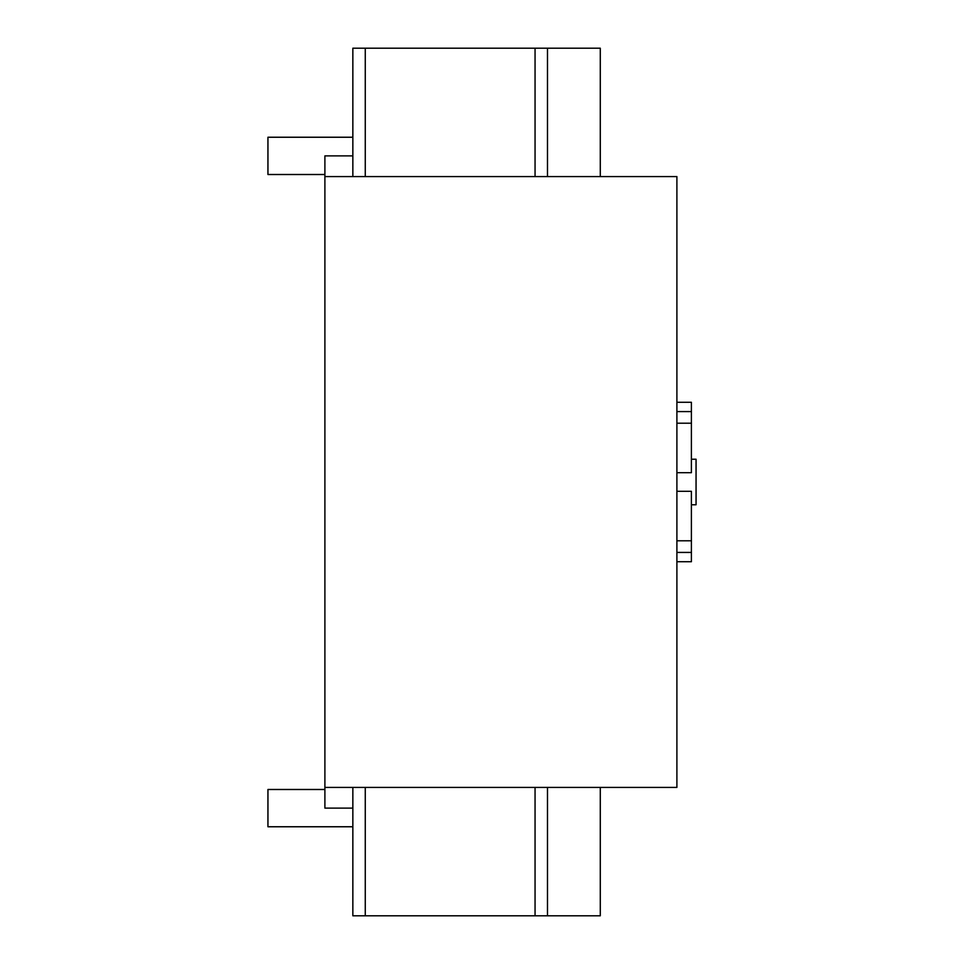 <?xml version="1.0" encoding="UTF-8"?>
<svg xmlns="http://www.w3.org/2000/svg" width="964" height="964" viewBox="0 0 964 964"><rect width="100%" height="100%" fill="white"/><g stroke="black" fill="none" stroke-linecap="round" stroke-linejoin="round"><path stroke-width="1.45" d="M324.892 789.492L267.944 789.492L267.944 826.763L352.848 826.763M691.393 504.774L696.056 504.774L696.056 459.226L691.393 459.226M352.848 137.237L267.944 137.237L267.944 174.508L324.892 174.508M600.283 176.581L600.283 48.2L352.848 48.2L352.848 176.581M547.48 176.581L547.48 48.2M535.056 176.581L535.056 48.2M365.272 176.581L365.272 48.2M352.848 155.879L324.892 155.879L324.892 176.581L676.897 176.581L676.897 787.419L324.892 787.419L324.892 808.121L352.848 808.121M365.272 787.419L365.272 915.8L352.848 915.8L352.848 787.419M676.897 561.723L691.393 561.723L691.393 491.315L676.897 491.315M676.897 540.792L691.393 540.792M676.897 472.685L691.393 472.685L691.393 402.277L676.897 402.277M676.897 423.208L691.393 423.208M326.904 176.581L324.892 176.581L326.965 176.581L324.892 176.581L324.892 787.419L326.904 787.419M600.283 787.419L600.283 915.8L365.272 915.8M535.056 787.419L535.056 915.8M547.48 787.419L547.48 915.8M324.892 787.419L326.88 787.419M324.892 176.581L326.88 176.581M676.897 552.42L691.393 552.42M676.897 411.58L691.393 411.58"/></g></svg>
